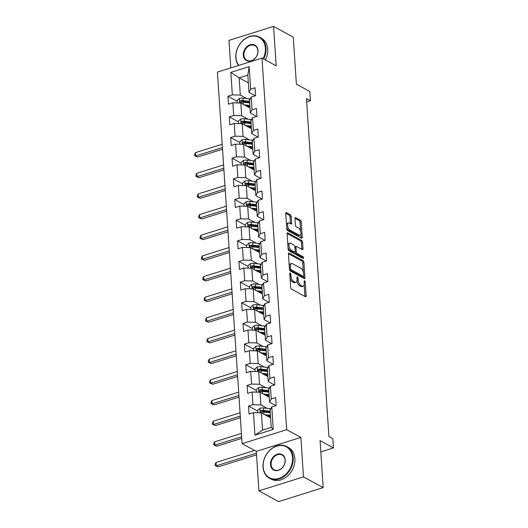 <?xml version="1.0" encoding="UTF-8"?>
<svg xmlns="http://www.w3.org/2000/svg" width="528" height="528" viewBox="0 0 528 528"><rect width="100%" height="100%" fill="white"/><g stroke="black" fill="none" stroke-linecap="round" stroke-linejoin="round"><path stroke-width="0.79" d="M290.228 272.983A0.99 0.482 72.6 0 0 289.997 272.95A0.99 0.482 72.6 0 0 289.747 273.596L290.664 287.41A1.419 0.686 72.6 0 0 291.529 289.133L305.448 296.723A1.419 0.686 72.6 0 0 305.785 296.776A1.419 0.686 72.6 0 0 306.134 295.845L305.217 282.038A0.99 0.482 72.6 0 0 304.616 280.83A0.99 0.482 72.6 0 0 304.379 280.797A0.99 0.482 72.6 0 0 304.135 281.444L304.253 283.232A4.534 2.191 72.6 0 1 303.138 286.209A4.534 2.191 72.6 0 1 302.056 286.044L300.894 285.41A4.534 2.191 72.6 0 1 298.142 279.899L298.023 278.111A0.99 0.482 72.6 0 0 297.422 276.91A0.99 0.482 72.6 0 0 297.185 276.87A0.99 0.482 72.6 0 0 296.941 277.523L297.059 279.312A4.534 2.191 72.6 0 1 295.944 282.282A4.534 2.191 72.6 0 1 294.862 282.117L293.7 281.483A4.534 2.191 72.6 0 1 290.948 275.979L290.829 274.19A0.99 0.482 72.6 0 0 290.228 272.983M291.212 216.493A1.419 0.686 72.6 0 0 290.354 214.771L286.447 212.639A1.419 0.686 72.6 0 0 286.11 212.586A1.419 0.686 72.6 0 0 285.76 213.517L286.777 228.855A1.419 0.686 72.6 0 0 287.635 230.578L301.561 238.174A1.419 0.686 72.6 0 0 301.897 238.22A1.419 0.686 72.6 0 0 302.247 237.296L301.231 221.958A1.419 0.686 72.6 0 0 300.366 220.235L295.654 217.661A1.419 0.686 72.6 0 0 295.31 217.609A1.419 0.686 72.6 0 0 294.961 218.539L295.396 225.1A1.419 0.686 72.6 0 0 296.261 226.822L298.597 228.103A3.788 1.828 72.6 0 1 300.788 231.878A3.788 1.828 72.6 0 1 299.963 235.191A3.788 1.828 72.6 0 1 299.059 235.052L289.892 230.056A3.788 1.828 72.6 0 1 287.701 226.281A3.788 1.828 72.6 0 1 288.532 222.961A3.788 1.828 72.6 0 1 289.43 223.1L290.961 223.931A1.419 0.686 72.6 0 0 291.298 223.984A1.419 0.686 72.6 0 0 291.647 223.054L291.212 216.493L290.004 216.869A1.419 0.686 72.6 0 0 289.146 215.147L285.754 213.299M303.488 476.876L300.868 437.415L256.285 451.394L258.905 490.855L303.488 476.876L323.189 487.621L320.067 440.616L333.465 447.922L332.851 438.656L328.911 436.504L306.464 98.584L310.405 100.729L309.791 91.463L296.393 84.157L293.271 37.145L273.57 26.4L228.98 40.379L230.809 67.901M300.868 437.415L286.684 429.68L262.007 58.12L276.19 65.861L273.57 26.4M289.133 253.064A1.419 0.686 72.6 0 0 288.796 253.011A1.419 0.686 72.6 0 0 288.446 253.942L289.463 269.273A1.419 0.686 72.6 0 0 290.321 270.996L304.247 278.593A1.419 0.686 72.6 0 0 304.583 278.645A1.419 0.686 72.6 0 0 304.933 277.715L303.91 262.376A1.419 0.686 72.6 0 0 303.052 260.654L289.133 253.064L288.545 253.242M288.123 249.064L287.1 233.726A1.419 0.686 72.6 0 1 287.45 232.802A1.419 0.686 72.6 0 1 287.786 232.848L301.712 240.445A1.419 0.686 72.6 0 1 302.57 242.167L303.006 248.734A1.419 0.686 72.6 0 1 302.656 249.658A1.419 0.686 72.6 0 1 302.32 249.612L296.677 246.53A1.419 0.686 72.6 0 0 296.333 246.477A1.419 0.686 72.6 0 0 295.984 247.408L296.274 251.764A1.419 0.686 72.6 0 0 297.132 253.48L303.013 256.687A0.99 0.482 72.6 0 1 303.587 257.677A0.99 0.482 72.6 0 1 303.369 258.542A0.99 0.482 72.6 0 1 303.131 258.509L288.981 250.787A1.419 0.686 72.6 0 1 288.123 249.064M323.189 487.621L278.606 501.6L258.905 490.855M286.684 429.68L242.101 443.659L217.417 72.098L262.007 58.12M237.125 101.251L227.944 96.241L228.472 104.188L232.868 102.808L233.713 115.52L229.317 116.899L229.838 124.839L234.241 123.466L235.085 136.178L230.683 137.551L231.211 145.497L235.613 144.118L236.458 156.829L232.056 158.209L232.584 166.155L236.986 164.776L237.831 177.487L233.429 178.867L233.957 186.813L238.359 185.434L239.197 198.145L234.802 199.525L235.33 207.471L239.725 206.092L240.57 218.803L236.174 220.183L236.702 228.129L241.098 226.75L241.943 239.461L237.547 240.841L238.075 248.78L242.471 247.401L243.316 260.113L238.92 261.492L239.448 269.438L243.844 268.059L244.688 280.771L240.293 282.15L240.821 290.096L245.216 288.717L246.061 301.429L241.659 302.808L242.187 310.754L246.589 309.375L247.434 322.087L243.032 323.466L243.56 331.412L247.962 330.033L248.807 342.745L244.405 344.124L244.933 352.064L249.335 350.684L250.18 363.403L245.777 364.775L246.305 372.722L250.701 371.342L251.546 384.054L247.15 385.433L247.678 393.38L252.074 392L252.919 404.712L248.523 406.091L249.051 414.038L253.447 412.658L254.945 435.171L273.26 429.429L271.24 427.363L270.098 410.144L271.768 406.916L276.164 405.537L275.636 397.591L271.24 398.97L269.57 402.204L268.726 389.492L270.395 386.258L274.791 384.879L274.263 376.933L269.867 378.312L268.198 381.546L267.353 368.834L269.023 365.6L273.418 364.221L272.89 356.281L268.495 357.661L266.825 360.888L265.98 348.176L267.65 344.949L272.045 343.57L271.517 335.623L267.122 337.003L265.452 340.23L264.607 327.518L266.277 324.291L270.673 322.912L270.145 314.965L265.749 316.345L264.079 319.572L263.234 306.86L264.904 303.633L269.306 302.254L268.778 294.307L264.376 295.687L262.706 298.921L261.862 286.209L263.531 282.975L267.934 281.596L267.406 273.649L263.003 275.029L261.34 278.263L260.495 265.551L262.159 262.317L266.561 260.938L266.033 252.998L261.631 254.377L259.967 257.605L259.123 244.893L260.786 241.659L265.188 240.286L264.66 232.34L260.264 233.719L258.595 236.947L257.75 224.235L259.42 221.008L263.815 219.628L263.287 211.682L258.892 213.061L257.222 216.289L256.377 203.577L258.047 200.35L262.442 198.97L261.914 191.024L257.519 192.403L255.849 195.637L255.004 182.919L256.674 179.692L261.07 178.312L260.542 170.366L256.146 171.745L254.476 174.979L253.631 162.268L255.301 159.034L259.697 157.654L259.169 149.714L254.773 151.087L253.103 154.321L252.259 141.61L253.928 138.376L258.331 136.996L257.803 129.056L253.4 130.436L251.731 133.663L250.886 120.952L252.556 117.724L256.958 116.345L256.43 108.398L252.028 109.778L250.358 113.005L249.52 100.294L251.183 97.066L255.585 95.687L255.057 87.74L250.655 89.12L248.992 92.347L247.843 75.134L239.171 77.854L240.313 95.073L246.682 98.545M227.944 96.241L232.34 94.862L230.848 72.349L249.163 66.607L250.655 89.12M251.183 97.066L252.028 109.778M252.556 117.724L253.4 130.436M253.928 138.376L254.773 151.087M255.301 159.034L256.146 171.745M256.674 179.692L257.519 192.403M258.047 200.35L258.892 213.061M259.42 221.008L260.264 233.719M260.786 241.659L261.631 254.377M262.159 262.317L263.003 275.029M263.531 282.975L264.376 295.687M264.904 303.633L265.749 316.345M266.277 324.291L267.122 337.003M267.65 344.949L268.495 357.661M269.023 365.6L269.867 378.312M270.395 386.258L271.24 398.97M271.768 406.916L273.26 429.429M248.048 119.203L241.685 115.724L240.841 103.013L250.028 108.029M256.648 116.437L250.358 113.005M240.841 103.013L232.868 102.808M241.685 115.724L233.713 115.52M249.421 139.854L243.058 136.382L242.213 123.671L251.401 128.687M258.02 137.095L251.731 133.663M242.213 123.671L234.241 123.466M243.058 136.382L235.085 136.178M250.793 160.512L244.431 157.04L243.586 144.329L252.773 149.345M259.393 157.753L253.103 154.321M243.586 144.329L235.613 144.118M244.431 157.04L236.458 156.829M252.166 181.17L245.804 177.698L244.959 164.987L254.146 169.996M260.766 178.411L254.476 174.979M244.959 164.987L236.986 164.776M245.804 177.698L237.831 177.487M253.539 201.828L247.17 198.356L246.325 185.645L255.519 190.654M262.139 199.063L255.849 195.637M246.325 185.645L238.359 185.434M247.17 198.356L239.197 198.145M254.912 222.486L248.543 219.008L247.698 206.296L256.892 211.312M263.512 219.721L257.222 216.289M247.698 206.296L239.725 206.092M248.543 219.008L240.57 218.803M256.285 243.137L249.916 239.666L249.071 226.954L258.265 231.97M264.884 240.379L258.595 236.947M249.071 226.954L241.098 226.75M249.916 239.666L241.943 239.461M257.657 263.795L251.288 260.324L250.444 247.612L259.637 252.628M266.257 261.037L259.967 257.605M250.444 247.612L242.471 247.401M251.288 260.324L243.316 260.113M259.024 284.453L252.661 280.982L251.816 268.27L261.004 273.28M267.63 281.695L261.34 278.263M251.816 268.27L243.844 268.059M252.661 280.982L244.688 280.771M260.396 305.111L254.034 301.64L253.189 288.928L262.376 293.938M268.996 302.346L262.706 298.921M253.189 288.928L245.216 288.717M254.034 301.64L246.061 301.429M261.769 325.769L255.407 322.291L254.562 309.58L263.749 314.596M270.369 323.004L264.079 319.572M254.562 309.58L246.589 309.375M255.407 322.291L247.434 322.087M263.142 346.421L256.78 342.949L255.935 330.238L265.122 335.254M271.742 343.662L265.452 340.23M255.935 330.238L247.962 330.033M256.78 342.949L248.807 342.745M264.515 367.079L258.146 363.607L257.308 350.896L266.495 355.912M273.115 364.32L266.825 360.888M257.308 350.896L249.335 350.684M258.146 363.607L250.18 363.403M265.888 387.737L259.519 384.265L258.674 371.554L267.868 376.563M274.487 384.978L268.198 381.546M258.674 371.554L250.701 371.342M259.519 384.265L251.546 384.054M267.26 408.395L260.891 404.923L260.047 392.212L269.24 397.221M275.86 405.636L269.57 402.204M260.047 392.212L252.074 392M260.891 404.923L252.919 404.712M254.945 435.171L262.561 430.082L261.419 412.87L270.613 417.879M261.419 412.87L253.447 412.658M256.285 451.394L242.101 443.659M306.682 101.897L310.405 100.729M320.819 451.889L333.465 447.922M262.561 430.082L271.24 427.363M248.358 82.87L239.171 77.854L230.848 72.349M255.281 95.779L248.992 92.347M249.163 66.607L247.843 75.134M240.313 95.073L232.34 94.862M257.704 411.101L248.523 406.091M256.331 390.443L247.15 385.433M254.958 369.785L245.777 364.775M253.585 349.127L244.405 344.124M252.212 328.475L243.032 323.466M250.84 307.817L241.659 302.808M249.473 287.159L240.293 282.15M248.101 266.501L238.92 261.492M246.728 245.843L237.547 240.841M245.355 225.192L236.174 220.183M243.982 204.534L234.802 199.525M242.609 183.876L233.429 178.867M241.237 163.218L232.056 158.209M239.864 142.56L230.683 137.551M238.498 121.902L229.317 116.899M290.044 278.071A4.534 2.191 72.6 0 0 292.499 281.866L293.7 281.483M295.944 282.282L294.736 282.658A4.534 2.191 72.6 0 1 293.66 282.493L292.499 281.866M296.987 280.757A4.534 2.191 72.6 0 0 299.693 285.787L300.894 285.41M303.138 286.209L301.93 286.585A4.534 2.191 72.6 0 1 300.848 286.42L299.693 285.787M304.933 296.446A1.419 0.686 72.6 0 0 304.933 296.228L304.168 284.737M303.329 272.092L302.709 262.759A1.419 0.686 72.6 0 0 301.851 261.037L288.44 253.717M303.732 278.315A1.419 0.686 72.6 0 0 303.725 278.091L303.607 276.289M290.453 268.435A0.99 0.482 72.6 0 0 291.053 269.643L303.27 276.309A0.99 0.482 72.6 0 0 303.508 276.349A0.99 0.482 72.6 0 0 303.752 275.695L303.626 273.808A4.534 2.191 72.6 0 0 300.881 268.303L292.525 263.743A4.534 2.191 72.6 0 0 291.443 263.578A4.534 2.191 72.6 0 0 290.327 266.554L290.453 268.435L289.43 268.759M289.522 269.683A0.99 0.482 72.6 0 0 289.846 270.019L291.053 269.643M303.508 276.349L302.306 276.725A0.99 0.482 72.6 0 1 302.069 276.685L289.846 270.019M291.443 263.578L290.242 263.96A4.534 2.191 72.6 0 0 289.205 265.426M287.1 233.508L300.505 240.821L301.712 240.445M301.805 249.328A1.419 0.686 72.6 0 0 301.805 249.11L301.369 242.543A1.419 0.686 72.6 0 0 300.505 240.821M296.333 246.477L295.132 246.853A1.419 0.686 72.6 0 0 294.914 247.031M295.053 251.922L295.073 252.14A1.419 0.686 72.6 0 0 295.931 253.862L301.811 257.07L303.013 256.687M302.392 258.106A0.99 0.482 72.6 0 0 301.811 257.07M290.816 243.335A3.788 1.828 72.6 0 0 289.912 243.197A3.788 1.828 72.6 0 0 289.087 246.51A3.788 1.828 72.6 0 0 291.278 250.285L294.505 252.047A1.419 0.686 72.6 0 0 294.842 252.1A1.419 0.686 72.6 0 0 295.192 251.17L294.901 246.814A1.419 0.686 72.6 0 0 294.043 245.091L290.816 243.335M289.912 243.197L288.71 243.573A3.788 1.828 72.6 0 0 287.839 244.82M288.011 247.46A3.788 1.828 72.6 0 0 290.07 250.661L291.278 250.285M294.842 252.1L293.641 252.476A1.419 0.686 72.6 0 1 293.297 252.424L290.07 250.661M290.446 223.654A1.419 0.686 72.6 0 0 290.44 223.436L290.004 216.869M288.532 222.961L287.324 223.344A3.788 1.828 72.6 0 0 286.486 224.466M286.678 227.403A3.788 1.828 72.6 0 0 288.691 230.432L289.892 230.056M299.963 235.191L298.756 235.567A3.788 1.828 72.6 0 1 297.858 235.435L288.691 230.432M300.61 231.132L300.023 222.334A1.419 0.686 72.6 0 0 299.165 220.612L294.961 218.321M301.046 237.89A1.419 0.686 72.6 0 0 301.039 237.673L300.802 234.069M266.6 415.694L269.669 416.044A9.161 3.59 -3.8 0 1 270.494 416.163M264.733 414.671L270.415 415.331A11.035 4.323 -3.8 0 1 270.442 415.331M257.816 412.771L257.651 410.348L259.974 408.269A3.821 1.498 -3.8 0 1 263.525 407.966L269.98 408.705A11.035 4.323 -3.8 0 1 270.785 408.817M270.125 416.104A5.267 2.066 176.2 0 0 269.181 417.1M270.171 411.226A11.035 4.323 176.2 0 0 270.145 411.226L263.696 410.48A3.821 1.498 176.2 0 0 261.142 410.553C260.119 411.305 260.159 411.833 261.248 412.144A3.821 1.498 -3.8 0 1 263.802 412.071L270.25 412.81A11.035 4.323 -3.8 0 1 270.277 412.817M261.142 410.553L262.277 411.173A1.947 0.766 -3.8 0 1 262.944 411.2L269.399 411.939A9.161 3.59 -3.8 0 1 270.224 412.058M260.713 412.071L261.248 412.144M254.503 450.424L216.025 462.488L216.242 465.795L218.216 466.871L256.516 454.865M256.403 453.209L216.242 465.795L215.206 465.617L215.114 464.29L216.025 462.488M218.216 466.871L215.206 465.617M263.162 466.877A17.596 13.774 -61.4 0 0 278.936 478.421A17.596 13.774 -61.4 0 0 292.565 457.657A17.596 13.774 -61.4 0 0 276.791 446.114A17.596 13.774 -61.4 0 0 263.162 466.877M293.165 457.67A18.031 14.117 118.6 0 1 285.575 475.306A18.031 14.117 118.6 0 1 269.465 478.223A18.031 14.117 118.6 0 1 263.036 467.115A18.031 14.117 118.6 0 1 270.626 449.486A18.031 14.117 118.6 0 1 286.737 446.563A18.031 14.117 118.6 0 1 293.165 457.67M270.514 464.567A8.798 6.89 118.6 0 1 277.325 454.186A8.798 6.89 118.6 0 1 285.212 459.961A8.798 6.89 118.6 0 1 278.401 470.342A8.798 6.89 118.6 0 1 270.514 464.567M285.087 460.205A8.369 6.547 -61.4 0 0 282.11 455.05A8.369 6.547 -61.4 0 0 274.633 456.403A8.369 6.547 -61.4 0 0 271.108 464.587A8.369 6.547 -61.4 0 0 274.091 469.742A8.369 6.547 -61.4 0 0 281.569 468.389A8.369 6.547 -61.4 0 0 285.087 460.205M286.737 446.563L288.466 447.513A18.031 14.117 118.6 0 1 294.895 458.621A18.031 14.117 118.6 0 1 287.305 476.249A18.031 14.117 118.6 0 1 271.201 479.167L269.465 478.223M263.129 58.733A17.596 13.774 -61.4 0 0 265.373 48.226A17.596 13.774 -61.4 0 0 249.599 36.683A17.596 13.774 -61.4 0 0 235.97 57.446A17.596 13.774 -61.4 0 0 238.834 65.386M238.517 65.485A18.031 14.117 118.6 0 1 235.844 57.691A18.031 14.117 118.6 0 1 243.434 40.055A18.031 14.117 118.6 0 1 259.538 37.138A18.031 14.117 118.6 0 1 265.967 48.246A18.031 14.117 118.6 0 1 263.663 59.024M243.322 55.143A8.798 6.89 118.6 0 1 250.133 44.761A8.798 6.89 118.6 0 1 258.02 50.536A8.798 6.89 118.6 0 1 251.209 60.918A8.798 6.89 118.6 0 1 243.322 55.143M257.895 50.774A8.369 6.547 -61.4 0 0 254.912 45.619A8.369 6.547 -61.4 0 0 247.441 46.979A8.369 6.547 -61.4 0 0 243.916 55.156A8.369 6.547 -61.4 0 0 246.899 60.311A8.369 6.547 -61.4 0 0 254.371 58.958A8.369 6.547 -61.4 0 0 257.895 50.774M259.538 37.138L261.274 38.082A18.031 14.117 118.6 0 1 267.703 49.19A18.031 14.117 118.6 0 1 265.399 59.974M265.228 395.036L268.297 395.386A9.161 3.59 -3.8 0 1 269.122 395.505M263.36 394.013L269.042 394.673A11.035 4.323 -3.8 0 1 269.069 394.673M256.443 392.113L256.278 389.69L258.601 387.611A3.821 1.498 -3.8 0 1 262.159 387.308L268.607 388.054A11.035 4.323 -3.8 0 1 269.412 388.159M268.752 395.446A5.267 2.066 176.2 0 0 267.808 396.442M268.607 388.054L268.772 390.568A11.035 4.323 176.2 0 0 268.772 390.568L262.324 389.822A3.821 1.498 176.2 0 0 259.769 389.895C258.746 390.647 258.786 391.175 259.875 391.486A3.821 1.498 -3.8 0 1 262.429 391.413L268.877 392.159A11.035 4.323 -3.8 0 1 268.904 392.159M259.769 389.895L260.905 390.515A1.947 0.766 -3.8 0 1 261.578 390.542L268.026 391.281A9.161 3.59 -3.8 0 1 268.851 391.4M259.34 391.413L259.875 391.486M241.421 433.442L214.652 441.83L214.87 445.137L216.843 446.213L241.751 438.405M241.639 436.748L214.87 445.137L213.833 444.959L213.741 443.639L214.652 441.83M216.843 446.213L213.833 444.959M263.855 374.378L266.924 374.735A9.161 3.59 -3.8 0 1 267.755 374.847M261.987 373.362L267.676 374.015A11.035 4.323 -3.8 0 1 267.696 374.015M255.07 371.461L254.912 369.032L257.228 366.953A3.821 1.498 -3.8 0 1 260.786 366.65L267.234 367.396A11.035 4.323 -3.8 0 1 268.039 367.501M267.379 374.788A5.267 2.066 176.2 0 0 266.442 375.791M267.425 369.91A11.035 4.323 176.2 0 0 267.399 369.91L260.951 369.164A3.821 1.498 176.2 0 0 258.397 369.237C257.374 369.989 257.413 370.517 258.502 370.828A3.821 1.498 -3.8 0 1 261.056 370.755L267.505 371.501A11.035 4.323 -3.8 0 1 267.531 371.501M258.397 369.237L259.532 369.857A1.947 0.766 -3.8 0 1 260.205 369.884L266.653 370.63A9.161 3.59 -3.8 0 1 267.478 370.742M257.968 370.755L258.502 370.828M240.049 412.784L213.279 421.172L213.503 424.486L215.47 425.555L240.379 417.754M240.266 416.09L213.503 424.486L212.461 424.301L212.368 422.981L213.279 421.172M215.47 425.555L212.461 424.301M262.482 353.72L265.551 354.077A9.161 3.59 -3.8 0 1 266.383 354.189M266.053 349.259A11.035 4.323 176.2 0 0 266.026 349.252L259.578 348.506A3.821 1.498 176.2 0 0 257.03 348.586C256.007 349.331 256.04 349.859 257.136 350.17A3.821 1.498 -3.8 0 1 259.684 350.097L266.132 350.843A11.035 4.323 -3.8 0 1 266.158 350.843L266.303 353.357A11.035 4.323 -3.8 0 1 266.323 353.364L260.614 352.704M253.697 350.803L253.539 348.374L255.862 346.295A3.821 1.498 -3.8 0 1 259.413 345.992L265.861 346.738A11.035 4.323 -3.8 0 1 266.666 346.843M266.006 354.136A5.267 2.066 176.2 0 0 265.069 355.133M257.03 348.586L258.159 349.199A1.947 0.766 -3.8 0 1 258.832 349.226L265.28 349.972A9.161 3.59 -3.8 0 1 266.105 350.084M256.595 350.097L257.136 350.17M238.676 392.126L211.906 400.514L212.131 403.828L214.097 404.903L239.006 397.096M238.894 395.439L212.131 403.828L211.088 403.649L211.002 402.323L211.906 400.514M214.097 404.903L211.088 403.649M261.109 333.062L264.178 333.419A9.161 3.59 -3.8 0 1 265.01 333.531M259.241 332.046L264.931 332.699A11.035 4.323 -3.8 0 1 264.95 332.706M252.325 330.145L252.166 327.723L254.489 325.644A3.821 1.498 -3.8 0 1 258.04 325.334L264.488 326.08A11.035 4.323 -3.8 0 1 265.294 326.192M264.634 333.478A5.267 2.066 176.2 0 0 263.696 334.475M264.68 328.601A11.035 4.323 176.2 0 0 264.66 328.594L258.205 327.855A3.821 1.498 176.2 0 0 255.658 327.928C254.635 328.673 254.668 329.208 255.763 329.518A3.821 1.498 -3.8 0 1 258.311 329.439L264.759 330.185A11.035 4.323 -3.8 0 1 264.785 330.191M255.658 327.928L256.786 328.548A1.947 0.766 -3.8 0 1 257.459 328.568L263.908 329.314A9.161 3.59 -3.8 0 1 264.733 329.432M255.222 329.439L255.763 329.518M237.303 371.468L210.533 379.856L210.758 383.17L212.725 384.245L237.633 376.438M237.521 374.781L210.758 383.17L209.715 382.991L209.629 381.665L210.533 379.856M212.725 384.245L209.715 382.991M259.736 312.411L262.812 312.761A9.161 3.59 -3.8 0 1 263.637 312.88M263.307 307.943A11.035 4.323 176.2 0 0 263.287 307.943L256.832 307.197A3.821 1.498 176.2 0 0 254.285 307.27C253.262 308.022 253.295 308.55 254.39 308.86A3.821 1.498 -3.8 0 1 256.938 308.788L263.393 309.527A11.035 4.323 -3.8 0 1 263.413 309.533L263.558 312.048A11.035 4.323 -3.8 0 1 263.584 312.048L257.875 311.388M250.952 309.487L250.793 307.065L253.117 304.986A3.821 1.498 -3.8 0 1 256.667 304.682L263.116 305.422A11.035 4.323 -3.8 0 1 263.921 305.534M263.261 312.82A5.267 2.066 176.2 0 0 262.324 313.817M254.285 307.27L255.42 307.89A1.947 0.766 -3.8 0 1 256.087 307.916L262.535 308.656A9.161 3.59 -3.8 0 1 263.366 308.774M253.849 308.788L254.39 308.86M235.93 350.81L209.167 359.205L209.385 362.512L211.352 363.587L236.26 355.78M236.155 354.123L209.385 362.512L208.342 362.333L208.256 361.007L209.167 359.205M211.352 363.587L208.342 362.333M258.37 291.753L261.439 292.103A9.161 3.59 -3.8 0 1 262.264 292.222M256.502 290.73L262.185 291.39A11.035 4.323 -3.8 0 1 262.211 291.39M249.579 288.829L249.421 286.407L251.744 284.328A3.821 1.498 -3.8 0 1 255.295 284.024L261.743 284.77A11.035 4.323 -3.8 0 1 262.555 284.876M261.895 292.162A5.267 2.066 176.2 0 0 260.951 293.159M261.743 284.77L261.914 287.285A11.035 4.323 176.2 0 0 261.914 287.285L255.46 286.539A3.821 1.498 176.2 0 0 252.912 286.612C251.889 287.364 251.922 287.892 253.018 288.202A3.821 1.498 -3.8 0 1 255.565 288.13L262.02 288.869A11.035 4.323 -3.8 0 1 262.04 288.875M252.912 286.612L254.047 287.232A1.947 0.766 -3.8 0 1 254.714 287.258L261.162 287.998A9.161 3.59 -3.8 0 1 261.994 288.116M252.476 288.13L253.018 288.202M234.557 330.158L207.794 338.547L208.012 341.854L209.986 342.929L234.887 335.122M234.782 333.465L208.012 341.854L206.969 341.675L206.884 340.355L207.794 338.547M209.986 342.929L206.969 341.675M256.997 271.095L260.066 271.451A9.161 3.59 -3.8 0 1 260.891 271.564M255.13 270.079L260.812 270.732A11.035 4.323 -3.8 0 1 260.839 270.732M248.213 268.178L248.048 265.749L250.371 263.67A3.821 1.498 -3.8 0 1 253.922 263.366L260.377 264.112A11.035 4.323 -3.8 0 1 261.182 264.218M260.522 271.504A5.267 2.066 176.2 0 0 259.578 272.501M260.561 266.627A11.035 4.323 176.2 0 0 260.542 266.627L254.093 265.881A3.821 1.498 176.2 0 0 251.539 265.954C250.516 266.706 250.549 267.234 251.645 267.544A3.821 1.498 -3.8 0 1 254.199 267.472L260.647 268.217A11.035 4.323 -3.8 0 1 260.667 268.217M251.539 265.954L252.674 266.574A1.947 0.766 -3.8 0 1 253.341 266.6L259.796 267.346A9.161 3.59 -3.8 0 1 260.621 267.458M251.104 267.472L251.645 267.544M233.185 309.5L206.422 317.889L206.639 321.202L208.613 322.271L233.515 314.464M233.409 312.807L206.639 321.202L205.597 321.017L205.511 319.697L206.422 317.889M208.613 322.271L205.597 321.017M255.625 250.437L258.694 250.793A9.161 3.59 -3.8 0 1 259.519 250.906M253.757 249.421L259.439 250.074A11.035 4.323 -3.8 0 1 259.466 250.074M246.84 247.52L246.675 245.091L248.998 243.012A3.821 1.498 -3.8 0 1 252.549 242.708L259.004 243.454A11.035 4.323 -3.8 0 1 259.809 243.56M259.149 250.853A5.267 2.066 176.2 0 0 258.205 251.849M259.004 243.454L259.169 245.969A11.035 4.323 176.2 0 0 259.169 245.969L252.721 245.223A3.821 1.498 176.2 0 0 250.166 245.302C249.143 246.048 249.183 246.576 250.272 246.886A3.821 1.498 -3.8 0 1 252.826 246.814L259.274 247.559A11.035 4.323 -3.8 0 1 259.301 247.559M250.166 245.302L251.302 245.916A1.947 0.766 -3.8 0 1 251.968 245.942L258.423 246.688A9.161 3.59 -3.8 0 1 259.248 246.8M249.737 246.814L250.272 246.886M231.818 288.842L205.049 297.231L205.267 300.544L207.24 301.62L232.148 293.812M232.036 292.149L205.267 300.544L204.224 300.366L204.138 299.039L205.049 297.231M207.24 301.62L204.224 300.366M254.252 229.779L257.321 230.135A9.161 3.59 -3.8 0 1 258.146 230.248M252.384 228.763L258.067 229.416A11.035 4.323 -3.8 0 1 258.093 229.423M245.467 226.862L245.302 224.44L247.625 222.354A3.821 1.498 -3.8 0 1 251.176 222.05L257.631 222.796A11.035 4.323 -3.8 0 1 258.436 222.908M257.776 230.195A5.267 2.066 176.2 0 0 256.832 231.191M257.822 225.317A11.035 4.323 176.2 0 0 257.796 225.311L251.348 224.572A3.821 1.498 176.2 0 0 248.794 224.644C247.771 225.39 247.81 225.925 248.899 226.235A3.821 1.498 -3.8 0 1 251.453 226.156L257.902 226.901A11.035 4.323 -3.8 0 1 257.928 226.901M248.794 224.644L249.929 225.258A1.947 0.766 -3.8 0 1 250.595 225.284L257.05 226.03A9.161 3.59 -3.8 0 1 257.875 226.142M248.365 226.156L248.899 226.235M230.446 268.184L203.676 276.573L203.894 279.886L205.867 280.962L230.776 273.154M230.663 271.498L203.894 279.886L202.858 279.708L202.765 278.381L203.676 276.573M205.867 280.962L202.858 279.708M252.879 209.121L255.948 209.477A9.161 3.59 -3.8 0 1 256.773 209.596M256.45 204.659A11.035 4.323 176.2 0 0 256.423 204.653L249.975 203.914A3.821 1.498 176.2 0 0 247.421 203.986C246.398 204.739 246.437 205.267 247.526 205.577A3.821 1.498 -3.8 0 1 250.081 205.504L256.529 206.243A11.035 4.323 -3.8 0 1 256.555 206.25L256.7 208.758A11.035 4.323 -3.8 0 1 256.72 208.765L251.011 208.105M244.094 206.204L243.929 203.782L246.253 201.703A3.821 1.498 -3.8 0 1 249.81 201.399L256.258 202.138A11.035 4.323 -3.8 0 1 257.063 202.25M256.403 209.537A5.267 2.066 176.2 0 0 255.466 210.533M247.421 203.986L248.556 204.607A1.947 0.766 -3.8 0 1 249.229 204.626L255.677 205.372A9.161 3.59 -3.8 0 1 256.502 205.491M246.992 205.504L247.526 205.577M229.073 247.526L202.303 255.922L202.528 259.228L204.494 260.304L229.403 252.496M229.291 250.84L202.528 259.228L201.485 259.05L201.392 257.723L202.303 255.922M204.494 260.304L201.485 259.05M251.506 188.47L254.575 188.819A9.161 3.59 -3.8 0 1 255.407 188.938M249.638 187.447L255.328 188.107A11.035 4.323 -3.8 0 1 255.347 188.107M242.722 185.546L242.563 183.124L244.886 181.045A3.821 1.498 -3.8 0 1 248.437 180.741L254.885 181.48A11.035 4.323 -3.8 0 1 255.691 181.592M255.031 188.879A5.267 2.066 176.2 0 0 254.093 189.875M255.077 184.001A11.035 4.323 176.2 0 0 255.05 184.001L248.602 183.256A3.821 1.498 176.2 0 0 246.048 183.328C245.032 184.081 245.065 184.609 246.154 184.919A3.821 1.498 -3.8 0 1 248.708 184.846L255.156 185.585A11.035 4.323 -3.8 0 1 255.182 185.592M246.048 183.328L247.183 183.949A1.947 0.766 -3.8 0 1 247.856 183.975L254.305 184.714A9.161 3.59 -3.8 0 1 255.13 184.833M245.619 184.846L246.154 184.919M227.7 226.868L200.93 235.264L201.155 238.57L203.122 239.646L228.03 231.838M227.918 230.182L201.155 238.57L200.112 238.392L200.02 237.065L200.93 235.264M203.122 239.646L200.112 238.392M250.133 167.812L253.202 168.161A9.161 3.59 -3.8 0 1 254.034 168.28M253.704 163.343A11.035 4.323 176.2 0 0 253.678 163.343L247.229 162.598A3.821 1.498 176.2 0 0 244.682 162.67C243.659 163.423 243.692 163.951 244.787 164.261A3.821 1.498 -3.8 0 1 247.335 164.188L253.783 164.934L253.955 167.449A11.035 4.323 -3.8 0 1 253.975 167.449L248.266 166.789M241.349 164.888L241.19 162.466L243.514 160.387A3.821 1.498 -3.8 0 1 247.064 160.083L253.513 160.829A11.035 4.323 -3.8 0 1 254.318 160.934M253.658 168.221A5.267 2.066 176.2 0 0 252.721 169.217M244.682 162.67L245.81 163.291A1.947 0.766 -3.8 0 1 246.484 163.317L252.932 164.063A9.161 3.59 -3.8 0 1 253.757 164.175M244.246 164.188L244.787 164.261M226.327 206.217L199.558 214.606L199.782 217.919L201.749 218.988L226.657 211.18M226.545 209.524L199.782 217.919L198.739 217.734L198.653 216.414L199.558 214.606M201.749 218.988L198.739 217.734M248.761 147.154L251.836 147.51A9.161 3.59 -3.8 0 1 252.661 147.622M246.893 146.137L252.582 146.791A11.035 4.323 -3.8 0 1 252.602 146.791M239.976 144.236L239.818 141.808L242.141 139.729A3.821 1.498 -3.8 0 1 245.692 139.425L252.14 140.171A11.035 4.323 -3.8 0 1 252.945 140.276M252.285 147.563A5.267 2.066 176.2 0 0 251.348 148.566M252.14 140.171L252.311 142.685A11.035 4.323 176.2 0 0 252.311 142.685L245.857 141.94A3.821 1.498 176.2 0 0 243.309 142.019C242.286 142.765 242.319 143.293 243.415 143.603A3.821 1.498 -3.8 0 1 245.962 143.53L252.417 144.276A11.035 4.323 -3.8 0 1 252.437 144.276M243.309 142.019L244.444 142.633A1.947 0.766 -3.8 0 1 245.111 142.659L251.559 143.405A9.161 3.59 -3.8 0 1 252.391 143.517M242.873 143.53L243.415 143.603M224.954 185.559L198.191 193.948L198.409 197.261L200.376 198.337L225.284 190.529M225.179 188.866L198.409 197.261L197.366 197.076L197.281 195.756L198.191 193.948M200.376 198.337L197.366 197.076M247.394 126.496L250.463 126.852A9.161 3.59 -3.8 0 1 251.288 126.964M245.527 125.479L251.209 126.133A11.035 4.323 -3.8 0 1 251.236 126.139M238.603 123.578L238.445 121.15L240.768 119.071A3.821 1.498 -3.8 0 1 244.319 118.767L250.767 119.513A11.035 4.323 -3.8 0 1 251.579 119.618M250.912 126.911A5.267 2.066 176.2 0 0 249.975 127.908M250.958 122.034A11.035 4.323 176.2 0 0 250.939 122.027L244.484 121.288A3.821 1.498 176.2 0 0 241.936 121.361C240.913 122.107 240.946 122.641 242.042 122.945A3.821 1.498 -3.8 0 1 244.589 122.872L251.044 123.618A11.035 4.323 -3.8 0 1 251.064 123.618M241.936 121.361L243.071 121.975A1.947 0.766 -3.8 0 1 243.738 122.001L250.186 122.747A9.161 3.59 -3.8 0 1 251.018 122.859M241.501 122.872L242.042 122.945M223.582 164.901L196.819 173.29L197.036 176.603L199.003 177.679L223.912 169.871M223.806 168.214L197.036 176.603L195.994 176.425L195.908 175.098L196.819 173.29M199.003 177.679L195.994 176.425M246.022 105.838L249.091 106.194A9.161 3.59 -3.8 0 1 249.916 106.313M244.154 104.821L249.836 105.475A11.035 4.323 -3.8 0 1 249.863 105.481M237.23 102.92L237.072 100.498L239.395 98.419A3.821 1.498 -3.8 0 1 242.946 98.116L249.394 98.855A11.035 4.323 -3.8 0 1 250.206 98.967M249.546 106.253A5.267 2.066 176.2 0 0 248.602 107.25M249.394 98.855L249.566 101.369A11.035 4.323 176.2 0 0 249.566 101.369L243.118 100.63A3.821 1.498 176.2 0 0 240.563 100.703C239.54 101.449 239.573 101.983 240.669 102.293A3.821 1.498 -3.8 0 1 243.223 102.214L249.671 102.96A11.035 4.323 -3.8 0 1 249.691 102.967L249.836 105.475M240.563 100.703L241.699 101.323A1.947 0.766 -3.8 0 1 242.365 101.343L248.813 102.089A9.161 3.59 -3.8 0 1 249.645 102.208M240.128 102.221L240.669 102.293M222.209 144.243L195.446 152.638L195.664 155.945L197.637 157.021L222.539 149.213M222.433 147.556L195.664 155.945L194.621 155.767L194.535 154.44L195.446 152.638M197.637 157.021L194.621 155.767M289.931 276.296L290.948 275.979M293.66 282.493L294.862 282.117M297.007 278.434L298.023 278.111M297.059 280.243L298.142 279.899M300.848 286.42L302.056 286.044M304.194 282.355L305.217 282.038M304.933 296.228L306.134 295.845M289.813 274.507L290.829 274.19M301.851 261.037L303.052 260.654M302.709 262.759L303.91 262.376M303.725 278.091L304.933 277.715M302.069 276.685L303.27 276.309M289.304 266.871L290.327 266.554M287.206 233.033L287.786 232.848M301.369 242.543L302.57 242.167M301.805 249.11L303.006 248.734M294.961 247.724L295.984 247.408M295.073 252.14L296.274 251.764M295.931 253.862L297.132 253.48M293.297 252.424L294.505 252.047M290.44 223.436L291.647 223.054M297.858 235.435L299.059 235.052M295.066 217.846L295.654 217.661M299.165 220.612L300.366 220.235M300.023 222.334L301.231 221.958M301.039 237.673L302.247 237.296M285.859 212.824L286.447 212.639M289.146 215.147L290.354 214.771M259.915 408.322L260.218 412.837M270.25 412.81L270.415 415.331M270.574 417.859L270.461 416.156M269.98 408.705L270.145 411.226M263.802 412.071L263.947 414.242M263.525 407.966L263.696 410.48M258.542 387.664L258.845 392.179M268.877 392.159L269.042 394.673M269.201 397.201L269.089 395.498M262.429 391.413L262.574 393.584M262.159 387.308L262.324 389.822M257.176 367.006L257.473 371.521M267.505 371.501L267.676 374.015M267.828 376.543L267.716 374.84M267.234 367.396L267.399 369.91M261.056 370.755L261.202 372.933M260.786 366.65L260.951 369.164M255.803 346.348L256.1 350.863M266.455 355.892L266.343 354.182M265.861 346.738L266.026 349.252M259.684 350.097L259.829 352.275M259.413 345.992L259.578 348.506M254.43 325.69L254.727 330.211M264.759 330.185L264.931 332.699M265.089 335.234L264.97 333.531M264.488 326.08L264.66 328.594M258.311 329.439L258.456 331.617M258.04 325.334L258.205 327.855M253.057 305.039L253.354 309.553M263.716 314.576L263.604 312.873M263.116 305.422L263.287 307.943M256.938 308.788L257.083 310.959M256.667 304.682L256.832 307.197M251.684 284.381L251.988 288.895M262.02 288.869L262.185 291.39M262.343 293.918L262.231 292.215M255.565 288.13L255.71 290.301M255.295 284.024L255.46 286.539M250.312 263.723L250.615 268.237M260.647 268.217L260.812 270.732M260.971 273.26L260.858 271.557M260.377 264.112L260.542 266.627M254.199 267.472L254.338 269.643M253.922 263.366L254.093 265.881M248.939 243.065L249.242 247.579M259.274 247.559L259.439 250.074M259.598 252.608L259.486 250.899M252.826 246.814L252.971 248.992M252.549 242.708L252.721 245.223M247.566 222.407L247.87 226.921M257.902 226.901L258.067 229.416M258.225 231.95L258.113 230.248M257.631 222.796L257.796 225.311M251.453 226.156L251.599 228.334M251.176 222.05L251.348 224.572M246.2 201.749L246.497 206.27M256.852 211.292L256.74 209.59M256.258 202.138L256.423 204.653M250.081 205.504L250.226 207.676M249.81 201.399L249.975 203.914M244.827 181.097L245.124 185.612M255.156 185.585L255.328 188.107M255.479 190.634L255.367 188.932M254.885 181.48L255.05 184.001M248.708 184.846L248.853 187.018M248.437 180.741L248.602 183.256M243.454 160.439L243.751 164.954M254.113 169.976L253.994 168.274M253.513 160.829L253.678 163.343M247.335 164.188L247.48 166.36M247.064 160.083L247.229 162.598M242.081 139.781L242.378 144.296M252.417 144.276L252.582 146.791M252.74 149.325L252.628 147.616M245.962 143.53L246.107 145.708M245.692 139.425L245.857 141.94M240.709 119.123L241.006 123.638M251.044 123.618L251.209 126.133M251.368 128.667L251.255 126.958M250.767 119.513L250.939 122.027M244.589 122.872L244.735 125.05M244.319 118.767L244.484 121.288M239.336 98.465L239.639 102.986M249.995 108.009L249.883 106.306M243.223 102.214L243.362 104.392M242.946 98.116L243.118 100.63"/></g></svg>
